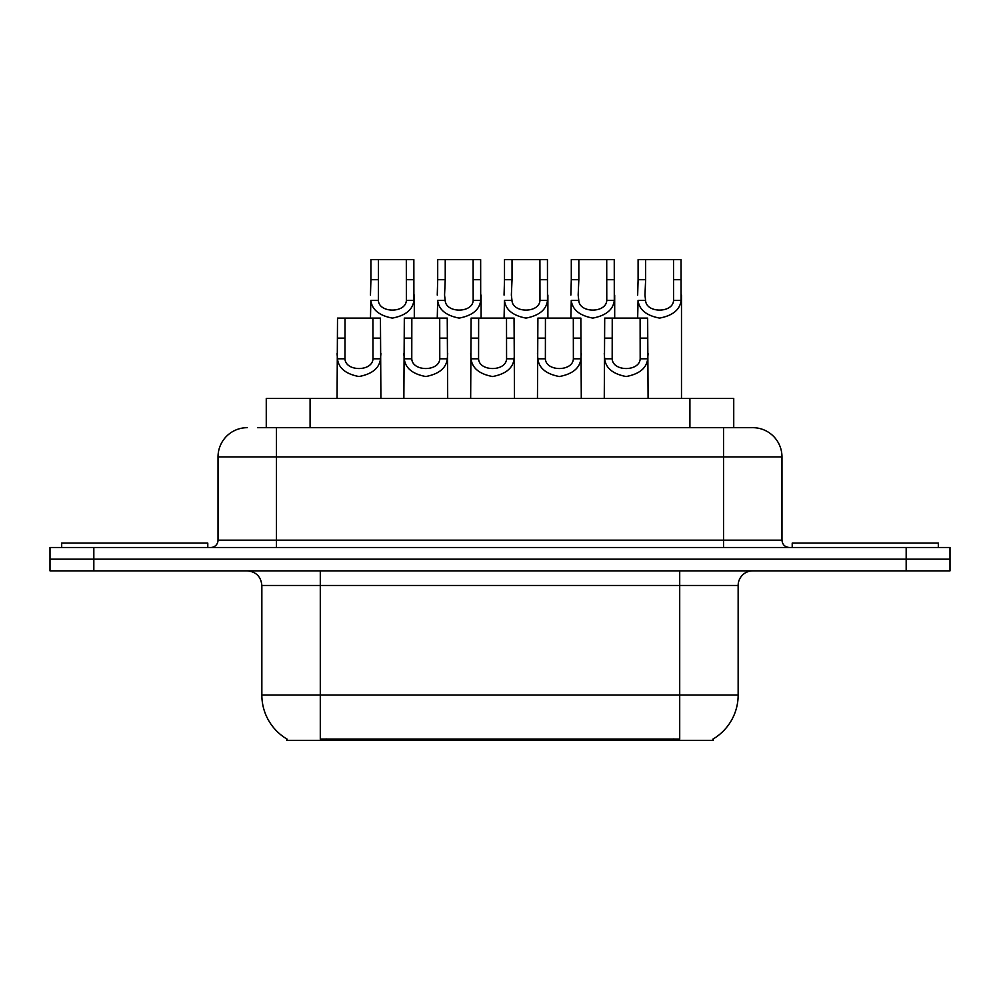<?xml version="1.0" encoding="UTF-8"?>
<svg xmlns="http://www.w3.org/2000/svg" width="1000" height="1000" viewBox="0 0 1000 1000"><rect width="100%" height="100%" fill="white"/><g stroke="black" fill="none" stroke-linecap="round" stroke-linejoin="round"><path stroke-width="1.5" d="M266.262 427.675L266.262 398.462L733.737 398.462L733.737 427.675M713.312 738.9L713.312 740.337L286.688 740.337L286.688 738.9M287.125 739.163A51.137 51.137 0 0 1 261.85 695.05L320.288 695.05L320.288 739.163L679.712 739.163L679.712 695.05L738.15 695.05L738.15 585.475A14.612 14.612 0 0 1 752.763 570.862M261.85 695.05L261.85 585.475C260.988 576.6 256.112 571.725 247.237 570.862M712.875 739.163A51.137 51.137 0 0 0 738.15 695.05M93.825 547.487L950 547.487L950 559.175L50 559.175L50 570.862L93.825 570.862L93.825 559.175L50 559.175L50 547.487L93.825 547.487L93.825 559.175L950 559.175L950 570.862L93.825 570.862M258.137 427.675L752.312 427.675M257.475 427.675L276.462 427.675L276.462 456.9L218.025 456.9L218.025 540.175A7.3 7.3 0 0 1 210.712 547.487M247.237 427.675A29.225 29.225 0 0 0 218.025 456.9M752.763 427.675A29.225 29.225 0 0 1 781.975 456.9L781.975 540.175C782.412 544.612 784.85 547.05 789.287 547.487M612.238 318.1L612.175 358.8C612.688 371.775 639.663 371.775 640.175 358.8L640.113 318.1L604.7 318.1L604.263 398.462M640.113 318.1L647.65 318.1L648.088 398.462M648.088 353.537L647.688 358.8C646.637 368.088 639.462 374 626.175 376.538C612.888 374 605.712 368.088 604.663 358.8L604.263 353.537M645.638 279.7L644.963 295.087L645.575 300.363C646.087 313.337 673.062 313.337 673.575 300.363L673.512 259.662L645.638 259.662L645.638 279.7L638.1 279.7L638.1 259.662L645.638 259.662M673.512 259.662L681.05 259.662L681.087 300.363C680.037 309.65 672.862 315.562 659.575 318.1C646.287 315.562 639.113 309.65 638.062 300.363L637.663 318.1M681.488 295.087L681.488 398.462M637.663 295.087L638.1 279.7M207.787 547.487L207.787 543.1L61.688 543.1L61.688 547.487M545.438 318.1L545.375 358.8C545.887 371.775 572.863 371.775 573.375 358.8L573.312 318.1L537.9 318.1L537.463 398.462M573.312 318.1L580.85 318.1L581.287 398.462M581.287 353.537L580.887 358.8C579.837 368.088 572.663 374 559.375 376.538C546.087 374 538.925 368.088 537.863 358.8L537.463 353.537M478.638 318.1L478.575 358.8C479.087 371.775 506.075 371.775 506.575 358.8L506.512 318.1L471.1 318.1L470.662 398.462M506.512 318.1L514.05 318.1L514.487 398.462M514.487 353.537L514.087 358.8C513.038 368.088 505.863 374 492.575 376.538C479.288 374 472.125 368.088 471.062 358.8L470.662 353.537M411.838 318.1L411.775 358.8C412.287 371.775 439.275 371.775 439.775 358.8L439.712 318.1L404.312 318.1L403.862 398.462M439.712 318.1L447.25 318.1L447.7 398.462M447.7 353.537L447.287 358.8C446.238 368.088 439.062 374 425.775 376.538C412.488 374 405.325 368.088 404.263 358.8L403.862 353.537M345.037 318.1L344.975 358.8C345.487 371.775 372.475 371.775 372.987 358.8L372.912 318.1L337.512 318.1L337.062 398.462M372.912 318.1L380.45 318.1L380.9 398.462M380.9 353.537L380.5 358.8C379.438 368.088 372.262 374 358.975 376.538C345.7 374 338.525 368.088 337.463 358.8L337.062 353.537M578.837 279.7L578.162 295.087L578.775 300.363C579.288 313.337 606.263 313.337 606.775 300.363L606.712 259.662L578.837 259.662L578.837 279.7L571.3 279.7L571.3 259.662L578.837 259.662M606.712 259.662L614.25 259.662L614.288 300.363C613.237 309.65 606.062 315.562 592.775 318.1C579.487 315.562 572.325 309.65 571.263 300.363L570.862 318.1M614.688 295.087L614.688 318.1M570.862 295.087L571.3 279.7M512.038 279.7L511.362 295.087L511.975 300.363C512.487 313.337 539.475 313.337 539.975 300.363L539.913 259.662L512.038 259.662L512.038 279.7L504.5 279.7L504.5 259.662L512.038 259.662M539.913 259.662L547.45 259.662L547.487 300.363C546.438 309.65 539.263 315.562 525.975 318.1C512.688 315.562 505.525 309.65 504.462 300.363L504.062 318.1M547.888 295.087L547.888 318.1M504.062 295.087L504.5 279.7M445.238 279.7L444.562 295.087L445.175 300.363C445.688 313.337 472.675 313.337 473.175 300.363L473.113 259.662L445.238 259.662L445.238 279.7L437.7 279.7L437.7 259.662L445.238 259.662M473.113 259.662L480.65 259.662L480.688 300.363C479.637 309.65 472.463 315.562 459.175 318.1C445.887 315.562 438.725 309.65 437.663 300.363L437.262 318.1M481.1 295.087L481.1 318.1M437.262 295.087L437.7 279.7M938.312 547.487L938.312 543.1L792.212 543.1L792.212 547.487M378.438 279.7L378.375 300.363C378.888 313.337 405.875 313.337 406.375 300.363L406.312 259.662L378.438 259.662L378.438 279.7L370.913 279.7L370.913 259.662L378.438 259.662M406.312 259.662L413.85 259.662L413.9 300.363C412.837 309.65 405.662 315.562 392.375 318.1C379.1 315.562 371.925 309.65 370.863 300.363L370.462 318.1M414.3 295.087L414.3 318.1M370.462 295.087L370.913 279.7M673.863 740.337L673.863 738.9M326.138 740.337L326.138 738.9M310.087 427.675L310.087 398.462M689.912 427.675L689.912 398.462M679.712 570.862L679.712 585.475L261.85 585.475M738.15 585.475L679.712 585.475L679.712 695.05L320.288 695.05L320.288 570.862M906.175 570.862L906.175 547.487M276.462 547.487L276.462 540.175L781.975 540.175M218.025 540.175L276.462 540.175L276.462 456.9L723.538 456.9L723.538 547.487M781.975 456.9L723.538 456.9L723.538 427.675M647.688 358.8L640.175 358.8M612.175 358.8L604.663 358.8M612.238 338.137L604.7 338.137M647.65 338.137L640.113 338.137M673.512 279.7L681.05 279.7M673.575 300.363L681.087 300.363M638.062 300.363L645.575 300.363M580.887 358.8L573.375 358.8M545.375 358.8L537.863 358.8M545.438 338.137L537.9 338.137M580.85 338.137L573.312 338.137M514.087 358.8L506.575 358.8M478.575 358.8L471.062 358.8M478.638 338.137L471.1 338.137M514.05 338.137L506.512 338.137M447.287 358.8L439.775 358.8M411.775 358.8L404.263 358.8M411.838 338.137L404.312 338.137M447.25 338.137L439.712 338.137M380.5 358.8L372.987 358.8M344.975 358.8L337.463 358.8M345.037 338.137L337.512 338.137M380.45 338.137L372.912 338.137M606.712 279.7L614.25 279.7M606.775 300.363L614.288 300.363M571.263 300.363L578.775 300.363M539.913 279.7L547.45 279.7M539.975 300.363L547.487 300.363M504.462 300.363L511.975 300.363M473.113 279.7L480.65 279.7M473.175 300.363L480.688 300.363M437.663 300.363L445.175 300.363M406.312 279.7L413.85 279.7M406.375 300.363L413.9 300.363M370.863 300.363L378.375 300.363"/></g></svg>
